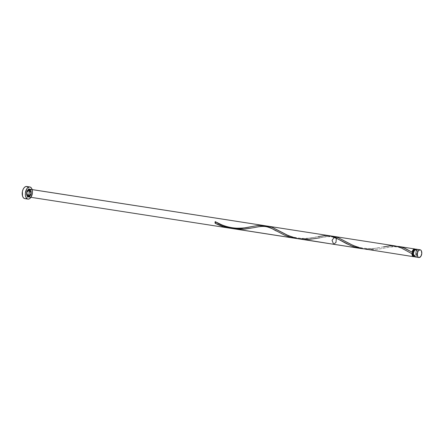 <?xml version="1.0" encoding="UTF-8"?>
<svg xmlns="http://www.w3.org/2000/svg" width="444" height="444" viewBox="0 0 444 444"><rect width="100%" height="100%" fill="white"/><g stroke="black" fill="none" stroke-linecap="round" stroke-linejoin="round"><path stroke-width="0.33" stroke-dasharray="2.22 1.67" d="M414.879 256.898A3.913 2.214 98.8 0 0 415.146 256.91L419.197 257.537L415.146 256.91L416.833 255.683L417.726 252.902L417.305 250.194L415.812 249.145M413.686 255.916A3.13 1.776 98.8 0 0 413.725 255.927A3.13 1.776 98.8 0 0 413.936 255.933L415.212 256.133A3.13 1.776 -81.2 0 1 415.001 256.121A3.13 1.776 -81.2 0 1 413.703 252.941A3.13 1.776 -81.2 0 1 415.745 249.922L414.624 249.75L416.7 250.388L417.277 252.925L416.256 255.555L414.868 256.094L413.836 254.839L413.68 253.13L414.396 250.904L415.745 249.922A3.13 1.776 -81.2 0 1 415.961 249.933A3.13 1.776 -81.2 0 1 417.26 253.113A3.13 1.776 -81.2 0 1 415.212 256.133L413.936 255.933L415.551 254.473L415.967 251.548L415.423 250.194L414.468 249.728M24.82 198.618A6.138 3.48 98.8 0 0 25.236 198.635L28.361 199.123L25.236 198.635A6.138 3.48 98.8 0 0 27.855 196.753M365.495 249.234L413.869 256.71L366.744 249.395L376.512 249.456L392.59 246.62L397.558 246.365M415.418 249.228A3.913 2.214 -81.2 0 1 416.394 253.169A3.913 2.214 -81.2 0 1 414.269 256.632M301.737 239.283L311.005 239.261L326.978 236.43L332.772 236.252M299.866 239.05L301.115 239.211M265.49 225.963L266.111 225.985M262.254 226.135L264.857 225.963M260.894 226.312L261.577 226.218M258.769 226.679L260.195 226.423M257.298 226.973L258.042 226.823M254.207 227.622L255.777 227.289M362.559 248.745L359.512 248.274L362.559 248.745M333.4 244.222L298.068 238.739L333.4 244.222M296.931 238.561L293.884 238.089L296.931 238.561M394.821 245.865L388.839 245.909L372.227 248.818L363.131 248.812L370.929 248.923L379.836 247.597C376.839 248.274 372.86 248.596 367.893 248.551C362.565 248.229 357.814 247.191 353.657 245.432C347.147 242.64 346.198 241.769 344.267 240.77M334.865 236.558L336.352 238.289M233.794 228.599L241.947 228.344L252.297 226.496M236.286 228.671L235.043 228.654M239.372 228.571L237.523 228.654M241.708 228.371L239.976 228.532M243.906 228.094L242.219 228.316M245.232 227.889L244.572 227.994M247.813 227.422L246.376 227.689M252.359 226.479L249.062 227.173M328.788 235.625L322.794 235.781L306.821 238.611L297.502 238.628L305.3 238.739L314.208 237.412C311.211 238.089 307.231 238.411 302.264 238.361C296.936 238.045 292.185 237.007 288.028 235.248C281.518 232.456 280.569 231.585 278.638 230.58M232.673 228.516L231.873 228.444L232.673 228.516M298.301 238.7L300.649 238.839L298.301 238.7M302.986 238.844L300.649 238.839L302.986 238.844M307.575 238.528L305.3 238.739L307.575 238.528M311.96 237.879L309.795 238.239L311.96 237.879M316.084 237.068L314.058 237.484L316.084 237.068M319.896 236.275L318.032 236.658L319.896 236.275M323.415 235.703L321.695 235.953L323.415 235.703M326.684 235.498L325.075 235.542L326.684 235.498M413.592 255.894L413.936 255.933A3.13 1.776 98.8 0 0 415.984 252.914A3.13 1.776 98.8 0 0 414.685 249.733A3.13 1.776 98.8 0 0 414.646 249.733M415.373 249.195L416.256 250.566L416.344 253.463L415.173 255.988L413.869 256.71M26.279 186.463L28.15 187.379L29.032 189.177A6.138 3.48 98.8 0 0 26.701 186.48M24.559 198.557L25.935 198.479L27.883 196.714M415.146 256.91A3.913 2.214 98.8 0 0 417.704 253.136A3.913 2.214 98.8 0 0 416.078 249.162M397.119 246.342L392.946 246.57L377.006 249.406L372.411 249.683L366.744 249.395M331.49 236.158L327.317 236.386L319.996 237.773L326.917 236.658L330.103 236.658L333.333 237.224M265.862 225.974L261.688 226.201L254.368 227.589M413.725 255.927L415.001 256.121M414.685 249.733L415.961 249.933M407.592 251.371C404.917 250.039 404.201 249.062 398.751 247.352C393.773 245.965 387.512 247.591 385.625 247.957M412.16 252.214L409.895 250.954"/><path stroke-width="0.67" d="M416.244 249.195L415.812 249.145A3.913 2.214 98.8 0 0 413.259 252.919A3.913 2.214 98.8 0 0 414.879 256.898L418.931 257.526A3.913 2.214 -81.2 0 1 417.31 253.552A3.913 2.214 -81.2 0 1 419.863 249.778L415.812 249.145L414.124 250.372L413.342 252.397L413.275 254.628L413.952 256.327L415.146 256.91M420.129 249.789L416.078 249.162A3.913 2.214 98.8 0 0 415.812 249.145L419.863 249.778A3.913 2.214 -81.2 0 1 420.129 249.789A3.913 2.214 -81.2 0 1 421.756 253.763A3.913 2.214 -81.2 0 1 419.197 257.537L420.884 256.31L421.778 253.53L421.356 250.821L420.701 250.022L419.863 249.778L418.176 251.004L417.282 253.785L417.71 256.493L418.365 257.292L419.197 257.537A3.913 2.214 -81.2 0 1 418.931 257.526M414.818 249.767L414.468 249.728A3.13 1.776 98.8 0 0 412.404 252.93A3.13 1.776 98.8 0 0 413.686 255.916M29.826 186.968L26.701 186.48A6.138 3.48 98.8 0 0 26.279 186.463A6.138 3.48 98.8 0 0 22.272 192.38A6.138 3.48 98.8 0 0 24.82 198.618L27.944 199.101A6.138 3.48 -81.2 0 1 25.397 192.868A6.138 3.48 -81.2 0 1 29.404 186.946L26.279 186.463L29.404 186.946A6.138 3.48 -81.2 0 1 29.826 186.968A6.138 3.48 -81.2 0 1 32.373 193.201A6.138 3.48 -81.2 0 1 28.361 199.123A6.138 3.48 -81.2 0 1 27.944 199.101M396.958 246.337L399.9 246.664L403.363 247.68L412.065 252.181A3.913 2.214 -81.2 0 1 414.535 248.951A3.913 2.214 -81.2 0 1 414.801 248.962A3.913 2.214 -81.2 0 1 415.418 249.228M414.269 256.632A3.913 2.214 -81.2 0 1 413.869 256.71A3.913 2.214 -81.2 0 1 413.603 256.699A3.913 2.214 -81.2 0 1 411.938 253.729L401.143 247.88L395.454 245.965M398.734 246.476L399.317 246.559M332.772 236.252L338.217 237.684L353.185 245.499L361.805 248.512L413.603 256.699M333.383 236.33L333.988 236.424M301.115 239.211L301.737 239.283M264.857 225.963L268.559 226.279L272.183 227.339L286.669 234.898L295.266 238.101L333.66 244.294L332.04 240.321L334.865 236.558L333.605 236.363M267.954 226.174L395.049 245.898M261.577 226.218L262.254 226.135M260.195 226.423L260.894 226.312M258.042 226.823L258.769 226.679M255.777 227.289L257.298 226.973M230.214 228.238L223.443 226.684L215.051 223.171C219.963 225.829 225.38 227.567 231.302 228.377L223.31 226.64L215.051 223.171A3.913 2.214 -81.2 0 1 215.185 221.628L222.938 225.574L231.79 228.427L293.884 238.089L235.487 229.026L244.772 229.132L254.995 227.456M359.512 248.274L333.4 244.222L359.512 248.274M215.273 221.661C218.254 223.193 225.275 227.506 236.635 228.177C241.603 228.222 245.582 227.905 248.579 227.228L257.786 225.519L264.147 225.585L270.246 227.683L284.737 235.259L289.072 236.868L295.687 238.4L289.072 236.868L284.737 235.259L270.246 227.683L264.374 225.63L29.482 189.166L26.696 192.696L28.283 196.903L31.074 193.373L29.215 189.155A3.913 2.214 98.8 0 0 26.634 193.162A3.913 2.214 98.8 0 0 28.549 196.914A3.913 2.214 98.8 0 0 31.13 192.907A3.913 2.214 98.8 0 0 29.215 189.155C32.135 188.75 31.43 196.992 28.549 196.914C25.63 197.319 26.34 189.077 29.215 189.155A3.913 2.214 98.8 0 0 26.634 193.162A3.913 2.214 98.8 0 0 28.549 196.914C25.63 197.319 26.34 189.077 29.215 189.155C32.135 188.75 31.43 196.992 28.549 196.914A3.913 2.214 98.8 0 0 31.13 192.907A3.913 2.214 98.8 0 0 29.215 189.155L329.42 235.714L29.482 189.166L264.147 225.585L257.786 225.519L241.947 228.344L232.673 228.516L241.947 228.344L257.786 225.519L262.615 225.386L265.662 225.918L264.147 225.585M363.531 248.851L356.954 247.697L352.503 246.298L346.309 243.545L335.875 237.867L329.603 235.742L29.482 189.166L262.454 225.319M336.352 238.289L335.969 242.413L333.66 244.294M235.043 228.654L233.794 228.599M237.523 228.654L236.286 228.671M239.976 228.532L239.372 228.571M242.219 228.316L241.708 228.371M244.572 227.994L243.906 228.094M246.376 227.689L245.232 227.889M249.062 227.173L247.813 227.422M263.975 225.558L258.952 225.397L252.231 226.507M295.687 238.4L290.781 237.368L284.954 235.353L270.457 227.783L265.662 225.918L270.246 227.683L284.737 235.259L289.072 236.868L295.404 238.356L28.283 196.903L229.52 228.133M329.603 235.742L328.788 235.625M361.316 248.585L356.41 247.552L351.715 245.998L346.264 243.523L335.259 237.573L329.42 235.714L335.875 237.867L350.366 245.443L354.701 247.053L361.033 248.54L235.487 229.026C227.772 227.8 221.001 225.336 215.185 221.628L225.064 226.44L233.96 228.821L243.467 229.226L254.368 227.589C256.255 227.223 262.515 225.596 267.493 226.984C272.943 228.693 273.659 229.67 276.334 231.002M229.776 228.172L28.283 196.903L230.325 228.255L223.443 226.684L215.051 223.171A3.913 2.214 -81.2 0 1 215.185 221.628L225.047 226.434L234.082 228.838M28.283 196.903L233.96 228.821M361.583 248.623L362.559 248.745L361.583 248.623M296.931 238.561L298.068 238.739L296.931 238.561M215.051 223.171A3.913 2.214 -81.2 0 1 215.185 221.628L215.518 222.377L215.051 223.171L215.185 221.628A0.783 0.444 -81.2 0 1 215.307 221.678A0.783 0.444 -81.2 0 1 215.507 222.494A0.783 0.444 -81.2 0 1 215.051 223.171M414.646 249.733A3.13 1.776 98.8 0 0 414.468 249.728L413.12 250.705L412.404 252.93L412.742 255.1L413.936 255.933M414.319 256.61L413.136 256.527L412.287 255.467L411.938 253.729L412.398 252.653L412.065 252.181L412.726 250.383L413.764 249.217L414.968 249.001L415.728 249.534M28.982 189L29.115 193.54L27.855 196.753A6.138 3.48 98.8 0 0 29.032 189.177M28.361 199.123L29.754 198.585L31.008 197.197L32.406 192.835L32.34 190.52L31.746 188.589L30.714 187.335L29.404 186.946L28.016 187.485L26.762 188.872L25.358 193.234L25.43 195.549L26.024 197.48L27.051 198.734L28.361 199.123M29.215 189.155L30.053 189.399L30.708 190.199L31.13 192.907L30.236 195.687L28.549 196.914L27.717 196.67L27.062 195.871L26.634 193.162L27.528 190.382L29.215 189.155M26.956 186.541L25.586 186.619L24.237 187.601L23.116 189.333L22.405 191.558L22.539 196.098L23.366 197.724L24.559 198.557M317.926 236.68L325.075 235.542L331.291 236.108L335.875 237.867L346.309 243.545L352.503 246.298L356.954 247.697L363.131 248.812M383.555 246.864L390.703 245.726L396.919 246.292L401.504 248.052L411.938 253.729L412.404 252.93L412.065 252.181L405.428 248.573L400.849 246.875L397.119 246.342M366.744 249.395L360.761 248.246L356.321 246.809L350.166 244.022L338.256 237.701L334.593 236.541L331.49 236.158M319.996 237.773L309.096 239.416L302.092 239.316L297.419 238.611L288.567 235.758L272.627 227.517L269.591 226.507L265.862 225.974M414.801 248.962L399.234 246.548M341.963 241.186L337.751 238.933L333.333 237.224"/></g></svg>
